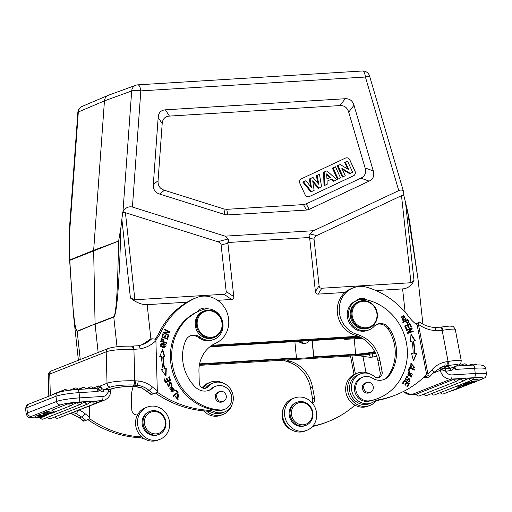 <?xml version="1.0" encoding="UTF-8"?>
<svg xmlns="http://www.w3.org/2000/svg" width="512" height="512" viewBox="0 0 512 512"><rect width="100%" height="100%" fill="white"/><g stroke="black" fill="none" stroke-linecap="round" stroke-linejoin="round"><path stroke-width="0.77" d="M69.702 260.019L93.651 250.317L104.454 100.877C104.742 98.227 106.016 96.371 108.269 95.302L82.131 106.413A7.066 6.502 67 0 0 82.131 106.413A7.066 6.502 67 0 0 78.323 111.994L69.581 232.89L69.344 253.254L69.824 260.301C72.378 307.405 74.829 331.027 77.184 331.168L95.072 323.962L77.203 331.501L80.25 359.533M113.766 316.749L95.072 323.962L93.651 250.317L118.534 241.107C117.766 289.517 116.179 314.733 113.766 316.749A3.533 3.232 -111.1 0 0 113.786 317.082C116.877 314.355 119.258 284.429 120.928 227.315L122.688 212.435L125.427 212.704L217.696 241.702C219.77 242.387 220.915 243.482 221.126 244.973L226.182 291.494C226.336 293.21 225.619 294.131 224.019 294.266L134.886 299.763L130.419 297.984C136.41 302.675 141.99 304.902 147.162 304.659L187.078 302.195M69.446 257.837L73.549 315.603L75.366 327.834L77.203 331.501A3.533 3.258 68.1 0 1 77.184 331.168M118.682 240.717L120.928 227.315M341.824 168.288L345.242 175.731L343.046 176.762L337.946 165.638L340.269 164.538L348.851 169.766L345.357 162.144L347.546 161.114L352.653 172.243L350.246 173.37L341.824 168.288M345.242 175.731L343.046 176.762M350.246 173.37L352.653 172.243M342.278 169.28L349.6 173.696M347.546 161.114L344.627 162.368L347.699 169.069M345.357 162.144L344.627 162.368M340.269 164.538L337.216 165.862L342.368 177.101M337.946 165.638L337.216 165.862M335.462 166.803L340.563 177.933L338.195 179.046L333.094 167.917L335.462 166.803L332.365 168.141L337.523 179.386L340.563 177.933M333.094 167.917L332.365 168.141M338.195 179.046L337.523 179.386M330.451 177.421L326.688 173.888L326.957 179.066L330.451 177.421L326.95 178.95M326.739 174.88L329.696 177.658M324.333 172.045L326.88 170.848L336.832 179.693L334.259 180.902L332.019 178.854L327.059 181.184L327.219 184.218L324.717 185.395L324.333 172.045L323.622 172.262L324.013 185.747L327.219 184.218M326.88 170.848L323.622 172.262M324.717 185.395L324.013 185.747M332.019 178.854L331.36 179.181L333.6 181.229L336.832 179.693M327.059 181.203L331.36 179.181M334.259 180.902L333.6 181.229M312.691 180.794L314.125 190.381L311.52 191.61L303.526 181.843L305.946 180.704L311.437 187.686L310.106 178.746L312.966 177.395L318.822 184.371L317.069 175.462L319.45 174.342L321.606 186.861L319.008 188.083L312.691 180.794M314.125 190.381L311.52 191.61M319.008 188.083L321.606 186.861M312.87 182.01L318.4 188.384M319.45 174.342L316.352 175.686L317.83 183.187M317.069 175.462L316.352 175.686M312.966 177.395L309.389 178.963L310.515 186.515M310.106 178.746L309.389 178.963M305.946 180.704L302.784 182.074L310.854 191.936M303.526 181.843L302.784 182.074M345.581 158.029A3.533 3.245 -111.5 0 1 349.779 159.942L354.938 171.181A3.533 3.245 -111.5 0 1 353.472 175.776L309.408 196.525A3.533 3.245 -111.5 0 1 309.267 196.589M353.536 175.75A3.533 3.245 68.5 0 0 355.002 171.155L349.85 159.917A3.533 3.245 68.5 0 0 345.44 158.086L301.376 178.835A3.533 3.245 68.5 0 0 299.91 183.43L305.062 194.669A3.533 3.245 68.5 0 0 309.472 196.499L353.472 175.776M223.91 208.966L224.87 214.56L227.718 214.918L226.758 209.318L223.91 208.966L164.358 190.253C159.885 188.762 157.792 185.581 158.067 180.704L162.189 123.642C162.605 118.957 165.018 116.435 169.434 116.09L339.923 105.574C344.358 105.376 347.283 107.565 348.704 112.141L365.088 167.936C366.413 172.71 365.03 176.109 360.941 178.125L306.221 203.891L303.488 204.589L226.758 209.318M303.488 204.589L306.438 210.061L227.718 214.918M306.438 210.061L309.178 209.363L306.221 203.891M360.941 178.125L369.139 181.126L309.178 209.363M369.139 181.126C373.222 179.11 374.605 175.718 373.286 170.938L365.088 167.936M348.704 112.141L354.003 105.293L373.286 170.938M354.003 105.293C352.589 100.717 349.664 98.528 345.229 98.726L339.923 105.574M169.434 116.09L165.421 109.818L345.229 98.726M165.421 109.818C160.998 110.163 158.586 112.685 158.176 117.376L162.189 123.642M158.067 180.704L153.318 184.506L158.176 117.376M153.318 184.506C153.043 189.382 155.142 192.563 159.61 194.054L164.358 190.253M224.87 214.56L159.61 194.054M375.942 290.547L402.598 288.902C407.718 288.512 411.52 285.709 414.003 280.486L410.963 282.733L321.824 288.23C320.224 288.294 319.309 287.475 319.091 285.766L314.042 239.245C313.926 237.741 314.822 236.525 316.723 235.59L401.504 195.674L403.738 195.098L407.258 209.651L418.086 279.68L422.918 324.16M407.258 209.651L409.472 220.39M403.738 195.098L403.68 192.141C402.925 190.061 401.286 189.542 398.765 190.605L313.606 230.701L225.101 236.16L228.256 238.957L217.696 241.702M217.587 300.314L231.629 299.45C233.229 299.315 233.946 298.394 233.792 296.678L227.821 242.515C228.954 240.934 229.101 239.75 228.256 238.957M227.821 242.515L309.6 237.472L315.398 291.648C315.616 293.357 316.525 294.176 318.131 294.112L344.986 292.454M313.606 230.701L309.338 234.534L309.03 235.75L309.6 237.472M203.162 388.198A17.318 15.904 -111.5 0 1 210.31 382.253L208.358 383.021A17.318 15.904 68.5 0 0 202.08 387.744M203.603 410.829A17.318 15.904 68.5 0 0 221.056 415.238L223.008 414.47A17.318 15.904 -111.5 0 1 206.534 411.04M231.744 405.28A17.318 15.904 -111.5 0 1 223.008 414.47M210.31 382.253A17.318 15.904 -111.5 0 1 222.963 383.014M175.245 396.506L177.414 399.149L177.805 398.995L176 396.602L178.118 399.654L177.421 395.142M177.395 394.317L177.926 399.718M177.427 395.149A2.221 2.042 -111.5 0 1 177.843 394.918L177.453 395.072A2.221 2.042 68.5 0 0 177.402 395.091M175.61 396.755L176 396.602M177.843 394.918A2.221 2.042 -111.5 0 1 178.598 394.784L177.805 398.995M226.285 396.166A5.21 4.787 -111.5 0 1 223.386 401.312A5.21 4.787 -111.5 0 1 217.018 398.221A5.21 4.787 -111.5 0 1 219.558 391.616A5.21 4.787 -111.5 0 1 226.285 396.166M222.906 401.504A5.299 4.87 -111.5 0 1 222.112 401.907A5.299 4.87 -111.5 0 1 215.642 398.765A5.299 4.87 -111.5 0 1 218.227 392.045A5.299 4.87 -111.5 0 1 219.085 391.802M190.093 335.942A10.605 9.734 -111.5 0 1 198.778 337.658A15.904 14.605 68.5 0 0 212.794 339.872L214.099 339.36A15.904 14.605 -111.5 0 1 200.077 337.146A10.605 9.734 68.5 0 0 190.733 335.661A10.605 9.734 68.5 0 0 185.562 340.845A40.288 36.998 68.5 0 0 195.354 387.098A14.138 12.986 68.5 0 0 209.184 390.266A14.138 12.986 68.5 0 0 212.691 388.122A12.371 11.36 -111.5 0 1 215.763 386.253A12.371 11.36 -111.5 0 1 230.867 393.594A12.371 11.36 -111.5 0 1 224.832 409.267A12.371 11.36 -111.5 0 1 220.397 409.984A51.949 47.712 -111.5 0 1 172.717 366.266A51.949 47.712 -111.5 0 1 200.941 310.317A51.949 47.712 -111.5 0 1 203.091 309.53A15.904 14.605 -111.5 0 1 221.99 319.565A15.904 14.605 -111.5 0 1 214.099 339.36M207.654 308.832A8.832 8.115 68.5 0 0 201.485 308.589A8.832 8.115 68.5 0 0 197.875 311.565A51.949 47.712 68.5 0 0 171.622 367.795A51.949 47.712 68.5 0 0 219.098 410.496A12.371 11.36 68.5 0 0 223.533 409.779L224.832 409.267M200.538 309.037A8.832 8.115 -111.5 0 1 204.486 309.146M200.941 310.317L199.642 310.829A51.949 47.712 68.5 0 0 197.875 311.565M215.763 386.253L214.464 386.765A12.371 11.36 68.5 0 0 211.392 388.64A14.138 12.986 -111.5 0 1 208.525 390.502M167.13 383.501L168.294 386.426L168.685 386.272L167.827 383.846L168.96 386.893L169.574 383.507L169.184 383.661L168.762 386.957M169.613 381.939L171.789 385.248A2.477 2.272 -111.5 0 1 171.341 385.773M169.574 383.507A0.979 0.902 -111.5 0 1 170.112 382.458L169.722 382.611A0.979 0.902 68.5 0 0 169.184 383.661M167.437 384L167.827 383.846M170.112 382.458A0.979 0.902 -111.5 0 1 171.066 382.675A1.606 1.478 -111.5 0 1 171.04 385.306L171.392 385.856A2.477 2.272 68.5 0 0 172.179 385.094L169.805 381.856L168.685 386.272M175.834 390.24L177.734 392.845L173.459 396.262M178.125 392.691L176.154 389.984L175.61 390.419L177.165 392.55L173.114 395.789L173.53 396.365L177.734 392.845M171.872 387.194L171.482 387.347L170.918 391.379L172.346 391.085L171.309 391.226L171.872 387.194L172.896 387.04L172.346 391.085M171.36 386.618L174.214 390.355L172.506 391.795M174.605 390.202L171.558 386.534L169.638 388.077L172.704 391.725L174.214 390.355M168.55 334.944L164.262 332.781L168.448 335.2M164.512 329.466L169.702 332.083L169.523 332.525M163.437 332.147L168.698 331.885L163.494 332L163.264 332.589L168.723 335.341L168.941 334.79M164.653 332.627L169.856 332.518L170.093 331.93L169.702 332.083M170.093 331.93L164.634 329.178L164.41 329.728L168.698 331.885M167.77 335.923L168.128 336.07L167.168 339.136M164.685 337.766L166.989 338.394L164.685 337.766L165.466 335.283L165.107 335.142M162.304 336.794L164.416 337.344L162.304 336.794L163.136 334.144L162.778 333.997M168.128 336.07L168.518 335.917L167.853 335.642L166.989 338.394M165.075 337.613L165.856 335.13L165.466 335.283M165.856 335.13L165.197 334.861L164.416 337.344M162.694 336.64L163.526 333.99L163.136 334.144M163.526 333.99L162.861 333.722L161.843 336.96L167.469 339.258L168.518 335.917M166.534 378.278L167.674 381.024L168.064 380.87L166.918 378.112L166.291 378.381L167.437 381.133L165.395 381.978L164.173 379.046M170.419 380.64L165.414 382.739L170.81 380.486L170.419 380.64L168.877 376.941M170.81 380.486L169.267 376.774L168.627 377.043L169.901 380.096L168.064 380.87M165.786 381.824L164.563 378.886L163.923 379.155L165.421 382.752M165.882 368.666L164.73 368.813A59.546 54.694 -111.5 0 1 163.219 356.73L162.829 356.883A59.546 54.694 68.5 0 0 164.339 368.966L165.882 368.666L165.606 375.635M162.368 349.965L164.365 356.762M161.376 369.542L163.13 369.12L161.331 369.472L165.971 376.16L166.272 368.512M164.73 368.813L164.339 368.966M163.219 356.73L164.806 356.774L162.618 349.331L159.725 356.627L161.574 356.678A61.318 56.314 68.5 0 0 163.13 369.12M163.226 341.894L161.178 341.235L163.226 341.894M161.568 341.082A13.747 12.627 -111.5 0 1 162.003 339.366L161.984 339.411M162.003 339.373C163.578 338.707 164.115 339.494 163.616 341.741M161.6 339.552A13.747 12.627 68.5 0 0 161.178 341.235M161.779 338.566L163.898 342.112L166.234 342.867L166.15 343.219M166.234 342.867L163.898 342.112M164.288 341.958L161.958 338.47L160.973 339.206M161.331 339.04L160.73 341.466L166.483 343.322L166.624 342.714M161.581 343.853L160.73 346.298L164.563 347.034L161.12 346.144L161.581 343.853L165.011 344.685L164.563 347.034M161.075 343.334L161.446 343.251L164.698 347.686M164.32 347.77C167.206 345.702 166.381 344.147 161.837 343.098C158.912 345.184 159.744 346.746 164.32 347.77L164.902 347.616M155.917 339.763A35.341 32.461 68.5 0 0 160.87 332.326A81.28 74.656 -111.5 0 1 195.84 297.907A24.736 22.72 -111.5 0 1 196.71 297.542A24.736 22.72 -111.5 0 1 226.726 311.75A24.736 22.72 -111.5 0 1 215.725 343.206A31.808 29.21 68.5 0 0 198.944 371.392L199.258 382.982A5.299 4.87 68.5 0 0 206.125 388.07A5.299 4.87 68.5 0 0 207.917 386.784A15.552 14.285 -111.5 0 1 213.171 383.021A15.552 14.285 -111.5 0 1 232.16 392.25A15.552 14.285 -111.5 0 1 224.57 411.955A15.552 14.285 -111.5 0 1 213.971 411.635A17.67 16.23 68.5 0 0 208.339 410.259A106.022 97.376 -111.5 0 1 157.261 392.205M155.411 393.043A106.022 97.376 68.5 0 0 206.394 411.027A17.67 16.23 -111.5 0 1 212.019 412.41A15.552 14.285 68.5 0 0 222.624 412.723L224.57 411.955M213.171 383.021L211.219 383.789A15.552 14.285 68.5 0 0 205.965 387.552A5.299 4.87 -111.5 0 1 205.107 388.339M196.71 297.542L194.758 298.31A24.736 22.72 68.5 0 0 193.888 298.682A81.28 74.656 68.5 0 0 158.918 333.094A35.341 32.461 -111.5 0 1 155.206 339.046M149.786 339.533L142.08 344.723A31.629 29.05 -111.5 0 0 149.85 339.526L151.802 338.758L155.872 339.226L157.299 390.726A106.022 97.376 -111.5 0 1 152.397 386.97C148.128 383.539 143.392 381.542 138.189 380.986A3.712 1.325 95.8 0 1 136.691 385.184C141.216 385.664 145.331 387.398 149.043 390.381A3.712 0.768 -50.9 0 0 152.397 386.97M46.899 413.197L47.482 412.966L47.309 411.398L46.733 411.622L46.899 413.197A887.494 100.288 173.8 0 1 51.027 413.203A11.251 1.274 -6.2 0 0 51.526 413.203L45.158 413.882L44.986 412.314L44.506 412.499L44.678 414.074L45.158 413.882M47.482 412.966L55.002 412.173L49.581 412.87A19.584 2.214 -6.2 0 1 48.154 413.005A60.41 6.829 -6.2 0 1 49.184 412.998L52.883 413.011L52.832 412.544M52.563 410.842L47.309 411.398M52.883 413.011L48.294 413.677A14.413 1.626 -6.2 0 1 45.837 413.92A25.92 2.931 -6.2 0 1 47.174 413.907L47.168 413.792M47.174 413.907A629.69 71.155 173.8 0 0 50.675 413.882L44.678 414.074M50.624 413.427L50.675 413.882M46.784 412.122L44.986 412.314M71.526 405.382A2.298 2.298 0 0 0 72.979 403.181L68.589 403.552L52.256 410.048A2.298 2.298 0 0 0 55.354 411.763L71.526 405.382A2.298 2.112 -111.5 0 1 68.589 403.552M47.789 417.242A2.298 2.112 68.5 0 0 50.598 418.624L88.058 403.866A2.298 2.298 0 0 0 89.51 401.658L85.114 402.029L81.549 403.437M89.171 402.931L92.621 401.568L97.018 401.19A2.298 2.298 0 0 1 95.565 403.398A2.298 2.112 -111.5 0 1 92.621 401.568M40.307 417.402A2.298 2.112 68.5 0 0 43.206 419.046L80.435 404.371A2.298 2.298 0 0 0 81.888 402.163L77.498 402.541L72.64 404.454M45.83 415.789L39.302 416.192L45.83 415.789M46.266 415.059L46.323 415.59M39.795 415.994L39.629 414.426L40.128 414.394M39.629 414.426L39.13 414.624L39.302 416.192M45.389 414.682L44.115 415.187L46.47 414.899A15.021 1.696 -6.2 0 1 47.936 414.733A7.027 0.794 -6.2 0 1 46.874 414.726L45.389 414.682M44.832 414.669L40.275 415.808L48.346 414.797L44.832 414.669M48.826 414.074L48.877 414.586M44.55 412.883L43.091 413.056L43.264 414.63M43.795 414.419L43.622 412.851M40.845 415.584L40.672 414.01L40.109 414.234L40.275 415.808M43.162 413.69L43.258 415.29M43.091 413.715L40.672 414.01M43.085 416.403L35.469 417.702L41.997 417.299L37.35 417.427L44.96 416.134L37.952 416.723L43.085 416.403M38.432 416.538L38.259 414.963L39.162 414.906M42.426 416.646L42.477 417.114M35.981 417.498L35.808 415.93L35.302 416.128L35.469 417.702M37.83 415.616L35.808 415.93M38.259 414.963L37.779 415.149L37.952 416.723M108.365 392.07L108.154 392.096A2.118 0.781 91.8 0 1 108.877 389.69L110.95 389.011A3.712 3.411 -111.5 0 0 112.211 388.794L109.19 389.702A2.118 0.883 -87.7 0 0 108.365 392.07L110.579 390.291L110.605 389.427M110.714 389.165L110.496 390.656M133.421 349.338A21.382 3.11 178.5 0 0 106.189 351.827L107.027 383.283L100.723 385.766L100.128 386.944L101.094 388.211L100.723 385.766A3.712 3.411 68.5 0 0 104.269 389.549L110.573 387.059A3.712 3.411 -111.5 0 1 107.027 383.283A21.382 3.11 -1.5 0 1 134.771 380.806L133.926 349.331L133.421 349.318C132.915 347.162 132.173 346.118 131.194 346.195M132.595 346.157A3.712 1.37 -88.9 0 1 132.627 346.157A3.712 1.37 -88.9 0 1 133.926 349.331L140.224 348.864C139.686 346.701 138.982 345.67 138.106 345.779L143.066 344.358A31.629 29.05 68.5 0 0 151.802 338.758M71.066 413.28L79.597 417.754L81.53 416.973L76.262 413.696L73.146 412.461M144.442 423.354A11.309 10.387 -111.5 0 1 159.059 412.71A11.309 10.387 -111.5 0 1 161.158 432.064A11.309 10.387 -111.5 0 1 144.442 423.354M143.072 423.565A12.371 11.36 -111.5 0 1 149.958 411.354A12.371 11.36 -111.5 0 1 165.062 418.694A12.371 11.36 -111.5 0 1 159.034 434.368A12.371 11.36 -111.5 0 1 143.072 423.565M149.958 411.354L149.05 411.712A12.371 11.36 68.5 0 0 142.163 423.923A12.371 11.36 68.5 0 0 158.118 434.726L159.034 434.368M137.594 424.211A17.318 15.904 -111.5 0 1 147.238 407.11A17.318 15.904 -111.5 0 1 168.384 417.389A17.318 15.904 -111.5 0 1 159.936 439.334A17.318 15.904 -111.5 0 1 137.594 424.211M147.238 407.11L145.286 407.878A17.318 15.904 68.5 0 0 135.642 424.979A17.318 15.904 68.5 0 0 157.984 440.102L159.936 439.334M141.824 436.954A17.67 16.23 68.5 0 0 140.845 436.864A106.022 97.376 -111.5 0 1 89.766 418.81M87.917 419.648A106.022 97.376 68.5 0 0 138.893 437.632A17.67 16.23 -111.5 0 1 144.525 439.008A15.552 14.285 68.5 0 0 145.331 439.341M133.318 386.195A31.808 29.21 68.5 0 0 131.45 397.997L131.763 409.587A5.299 4.87 68.5 0 0 137.485 414.957M85.901 420.346L89.76 418.925L83.725 421.216L79.245 417.76A3.712 0.768 -50.9 0 0 79.597 417.754A109.734 100.781 68.5 0 0 83.949 421.114L85.901 420.346A109.734 100.781 -111.5 0 1 81.53 416.973A3.712 0.768 129.1 0 0 84.89 413.562A28.275 25.965 68.5 0 0 79.322 410.029M89.504 406.016L89.76 418.925M78.822 409.792L76.262 413.696M77.28 389.517A3.712 1.408 86.5 0 1 77.446 389.478A3.712 1.408 86.5 0 1 79.04 392.646L97.786 391.488C97.773 389.318 97.357 388.262 96.55 388.32L97.92 387.693L98.592 385.946A6.195 2.278 -88.2 0 1 100.128 386.944L98.394 388.89L97.786 391.488L99.814 390.298C101.088 389.971 101.517 389.274 101.094 388.211M98.368 388.89L99.808 390.304A5.83 5.357 68.5 0 0 103.546 391.949L108.154 392.096A6.714 6.17 -111.5 0 1 102.893 396.448L79.61 397.882A3.712 1.408 86.5 0 1 78.643 402.086L101.926 400.646A3.712 1.408 -93.5 0 0 102.893 396.448M96.73 388.301L97.088 388.218M110.573 387.059A17.67 2.573 -1.5 0 1 133.504 385.018A3.712 1.363 91.8 0 0 134.771 380.806L135.827 380.845C135.789 383.066 135.366 384.467 134.56 385.05L133.101 386.144M133.504 385.018L136.691 385.184L134.336 386.17L133.158 386.15A24.736 3.603 178.5 0 0 110.95 389.011M142.528 388.39L141.805 387.859L134.336 386.17M146.746 391.13L142.618 388.435M153.395 393.741A109.734 100.781 -111.5 0 1 149.043 390.381L147.072 391.136A109.734 100.781 68.5 0 0 151.443 394.515L157.254 392.32L157.299 390.726M157.254 392.32L151.219 394.611L142.65 388.454M222.112 324.422A13.427 12.333 68.5 0 0 203.085 312.326A13.427 12.333 68.5 0 0 203.699 335.334A13.427 12.333 68.5 0 0 222.112 324.422M222.509 324.544A14.138 12.986 68.5 0 0 222.426 323.328A14.138 12.986 68.5 0 0 204.186 310.976A14.138 12.986 68.5 0 0 197.293 328.89A14.138 12.986 68.5 0 0 214.554 337.28A14.138 12.986 68.5 0 0 222.509 324.544M204.186 310.976L203.149 311.392A14.138 12.986 68.5 0 0 196.25 329.299A14.138 12.986 68.5 0 0 213.517 337.69L214.554 337.28M344.762 339.386L362.266 338.285M308.25 341.645A5.21 4.787 -111.5 0 1 306.374 343.046A5.21 4.787 -111.5 0 1 301.472 342.061M291.462 414.285A11.309 10.387 -111.5 0 1 306.074 403.642A11.309 10.387 -111.5 0 1 308.179 422.995A11.309 10.387 -111.5 0 1 291.462 414.285M290.093 414.496A12.371 11.36 -111.5 0 1 296.979 402.285A12.371 11.36 -111.5 0 1 308.73 404.723A12.371 11.36 -111.5 0 1 312.806 416.8A12.371 11.36 -111.5 0 1 306.048 425.299A12.371 11.36 -111.5 0 1 290.093 414.496M296.979 402.285L296.07 402.643A12.371 11.36 68.5 0 0 289.178 414.854A12.371 11.36 68.5 0 0 305.139 425.658L306.048 425.299M284.608 415.142A17.318 15.904 -111.5 0 1 294.253 398.042A17.318 15.904 -111.5 0 1 297.357 397.197A17.318 15.904 -111.5 0 1 315.968 409.978A17.318 15.904 -111.5 0 1 306.957 430.266A17.318 15.904 -111.5 0 1 284.608 415.142M294.253 398.042L292.301 398.81A17.318 15.904 68.5 0 0 283.859 420.755A17.318 15.904 68.5 0 0 305.005 431.034L306.957 430.266M312.384 426.541A106.022 97.376 68.5 0 0 326.253 422.336L328.198 421.568A106.022 97.376 -111.5 0 1 312.781 426.099M283.571 408.006A15.552 14.285 68.5 0 0 292.346 430.272M283.667 360.173A24.736 22.72 68.5 0 0 287.827 361.85A31.808 29.21 -111.5 0 1 310.47 387.603L312.666 399.078A5.299 4.87 -111.5 0 1 312.045 402.822M354.931 405.146A106.022 97.376 -111.5 0 1 328.198 421.568M312.627 403.52A5.299 4.87 68.5 0 0 314.618 398.304L312.422 386.835A31.808 29.21 68.5 0 0 289.779 361.082A24.736 22.72 -111.5 0 1 286.803 359.974M474.643 364.992L474.566 364.243L475.315 364.038L475.418 364.96M474.611 364.666L472.525 364.954M468.083 365.382L472.448 364.198L472.544 365.107M476.781 364.928L476.704 364.186L475.315 364.038M444.397 366.925A3.712 3.411 -111.5 0 0 447.642 368.243A24.736 1.965 169.2 0 0 442.464 367.072L447.123 366.739M466.752 384.8L466.803 385.299L466.227 385.523L458.701 386.317L459.213 386.118L459.117 385.235M458.605 385.434L458.701 386.317M459.213 386.118L464.128 385.626A19.584 2.214 -6.2 0 1 465.555 385.485A60.41 6.829 -6.2 0 1 464.518 385.491L460.826 385.485L460.73 384.595M460.826 385.485L461.427 385.248L461.331 384.358M461.427 385.248L465.408 384.813A14.413 1.626 -6.2 0 1 467.872 384.576A25.92 2.931 -6.2 0 1 466.528 384.589A629.69 71.155 173.8 0 0 463.034 384.614L463.533 384.416L463.437 383.533M462.931 383.725L463.034 384.614M463.533 384.416L468.55 384.608A1997.632 225.741 -6.2 0 1 462.182 385.293A11.251 1.274 -6.2 0 1 462.675 385.293A887.494 100.288 173.8 0 0 466.803 385.299M468.986 384.038L469.03 384.422M458.016 380.179L461.472 378.816L465.862 378.438A2.298 2.298 0 0 1 464.41 380.646A2.298 2.112 -111.5 0 1 461.472 378.816M453.965 379.277L458.355 378.906A2.298 2.298 0 0 1 456.902 381.114A2.298 2.112 -111.5 0 1 453.965 379.277L416.512 394.042A2.298 2.112 68.5 0 0 419.45 395.872L456.902 381.114M419.45 395.872A2.298 2.298 0 0 1 416.352 394.163L416.512 394.042M465.523 379.712L468.87 378.4L473.261 378.022A2.298 2.298 0 0 1 471.808 380.23A2.298 2.112 -111.5 0 1 468.87 378.4M467.878 382.701L474.406 382.298L467.878 382.701L467.782 381.818M467.283 382.01L467.379 382.899M468.32 383.808L469.587 383.309L467.238 383.59A15.021 1.696 -6.2 0 1 465.773 383.763A7.027 0.794 -6.2 0 1 466.835 383.763L468.32 383.808L468.282 383.469M468.877 383.821L473.427 382.688L465.363 383.693L468.877 383.821M464.73 383.021L464.826 383.904M465.363 383.693L465.267 382.81M470.374 383.232L470.445 383.866M470.624 382.086L478.234 380.794L471.706 381.19L476.358 381.062L468.749 382.362L475.757 381.766L470.624 382.086M468.653 381.472L468.749 382.362M469.261 382.157L469.165 381.274M471.136 380.493L471.232 381.382M471.706 381.19L471.61 380.307M472.742 379.546L478.067 379.219L478.234 380.794M475.706 381.306L475.757 381.766M478.202 380.467L482.112 378.925A14.138 1.6 -6.2 0 0 474.259 377.683L450.976 379.117A10.426 9.574 -111.5 0 1 440.358 370.31L442.003 369.843L445.818 371.27A2.118 0.819 81.1 0 1 446.195 368.883L450.714 368.179A3.712 3.411 68.5 0 0 451.379 367.994L457.683 365.51A3.712 3.411 -111.5 0 1 457.018 365.69A17.67 1.408 -10.8 0 0 447.43 365.651A3.712 1.44 -98.9 0 0 448.102 361.478L442.138 330.317L442.63 330.246C442.445 328.07 441.99 327.008 441.261 327.066M372.39 353.658L372.71 357.056L370.266 357.293C369.747 355.078 369.21 353.99 368.653 354.016M366.022 372.512L362.95 356.454A3.712 1.242 -76.9 0 0 363.053 355.008M359.341 355.392A35.341 32.461 68.5 0 0 362.95 356.454L370.259 357.274M434.426 327.501C435.258 327.392 435.725 328.435 435.827 330.63L442.138 330.317A3.712 1.434 -98.2 0 0 440.237 327.187L434.65 327.462C429.229 327.123 424.154 325.318 419.437 322.035M440.762 367.43L444.346 366.195L441.485 367.072M405.248 321.35L407.45 320.166L405.248 321.35L407.11 323.04L407.501 322.886L405.632 321.197M408.269 321.747L407.501 322.886M407.45 320.166A13.747 12.627 -111.5 0 1 408.275 321.747M408.954 321.53L407.757 319.251L402.662 322.157L402.97 322.72L405.037 321.542L402.944 322.669M405.037 321.542L407.725 323.507L408.922 321.542L407.526 323.571M407.392 319.456L408.563 321.683M413.606 367.283L414.368 367.04L413.6 367.155L413.645 367.878L414.624 367.725L410.925 363.059L411.264 367.302L411.584 366.682L411.021 367.162M410.202 365.978L411.264 363.712L410.202 365.978A2.221 2.042 68.5 0 0 411.194 366.835M410.739 363.142L414.419 367.789M411.264 363.712L414.368 367.04M411.584 366.682A2.221 2.042 -111.5 0 1 410.605 365.818M404.589 381.107L406.317 382.317L404.89 384.755L405.485 385.171L406.912 382.733L408.467 383.814L406.944 386.419L407.546 386.835L409.402 383.654L404.333 380.109L402.406 383.398L403.008 383.814L404.589 381.107L402.797 383.667M406.912 382.733L405.274 385.018M404.154 380.41L409.011 383.808L407.328 386.688M409.402 383.654L409.011 383.808M408.672 381.235L409.734 381.075L408.768 380.973L408.538 381.594L410.01 381.754L409.024 378.157L407.424 379.616A0.979 0.902 -111.5 0 1 405.862 378.739L405.472 378.899A0.979 0.902 68.5 0 0 406.739 379.968L407.13 379.814M405.862 378.739A1.606 1.478 -111.5 0 1 407.917 377.395L408.128 376.8A2.477 2.272 68.5 0 0 407.046 376.506L406.445 376.608L407.501 380.525L409.44 378.822L407.296 380.589M406.259 376.698L406.656 376.659A2.477 2.272 -111.5 0 1 407.738 376.954L407.616 377.286M408.838 378.246L409.805 381.818M406.771 377.338L406.381 377.491A1.606 1.478 68.5 0 0 405.472 378.899M409.44 378.822L409.734 381.075M408.128 376.8L407.738 376.954M409.741 368.25L414.752 370.112L414.938 369.446L409.261 367.334L408.384 370.477L409.05 370.726L409.741 368.25L408.736 370.605M409.184 367.61L414.547 369.6L414.438 369.99M414.938 369.446L414.547 369.6M408.832 372.531L407.718 375.014L411.61 376.346L408.109 374.861L408.832 372.531L412.333 374.074L411.61 376.346M408.339 371.962L409.12 371.872L411.68 377.094M409.51 371.718L408.531 371.872L410.918 377.178L411.878 377.024L409.51 371.718L409.12 371.872M407.379 325.402L408.499 327.853L409.12 327.565L408 325.114L409.626 324.352L410.816 326.97L411.443 326.675L409.984 323.475L404.685 325.952L406.195 329.254L406.816 328.96L405.581 326.246L407.379 325.402L405.19 326.4L406.182 329.229M409.626 324.352L407.61 325.267L408.486 327.827M409.6 323.654L410.803 326.944M406.816 328.96L406.426 329.114M405.581 326.246L405.19 326.4M409.12 327.565L408.73 327.718M408 325.114L407.61 325.267M411.443 326.675L411.053 326.829M411.584 353.568L413.12 353.491L411.533 353.382L413.478 360.89L416.614 353.722L414.765 353.6A61.318 56.314 68.5 0 0 413.613 341.133L413.222 341.286A61.318 56.314 -111.5 0 1 414.374 353.754L416.23 353.875L413.357 360.429M410.95 334.694L414.982 340.922M416.614 353.722L416.23 353.875M414.765 353.6L414.374 353.754M413.613 341.133L415.43 340.851L411.002 334.01L410.451 341.626L412.006 341.382A59.546 54.694 -111.5 0 1 413.12 353.491M406.438 329.843L406.65 330.419L410.963 328.838L407.539 332.813L407.77 333.434L413.254 331.418L413.043 330.842L408.736 332.422L412.154 328.448L411.923 327.827L406.438 329.843L411.533 327.981L411.763 328.602L408.346 332.576L412.653 330.995L412.864 331.565M413.043 330.842L412.653 330.995M408.736 332.422L408.346 332.576M412.154 328.448L411.763 328.602M411.923 327.827L411.533 327.981M403.514 316.166L403.123 316.32L402.362 320.179L403.629 319.866L402.752 320.026L403.514 316.166L404.397 316.019L403.629 319.866M403.014 315.661L405.542 319.002L403.686 320.544M401.178 317.19L403.885 320.474L405.933 318.848L403.213 315.578L401.178 317.19M351.962 355.955L355.405 373.939A17.318 15.904 68.5 0 0 346.931 395.891A17.318 15.904 68.5 0 0 368.077 406.17L370.029 405.402A17.318 15.904 -111.5 0 1 348.883 395.123A17.318 15.904 -111.5 0 1 357.331 373.184A17.318 15.904 -111.5 0 1 369.984 373.946M376.326 400.659A17.318 15.904 -111.5 0 1 370.029 405.402M376.774 312.595A13.427 12.333 68.5 0 0 362.566 301.299A13.427 12.333 68.5 0 0 352.141 315.283A13.427 12.333 68.5 0 0 366.528 327.738A13.427 12.333 68.5 0 0 376.774 312.595M351.226 315.424A14.138 12.986 68.5 0 0 369.466 327.77A14.138 12.986 68.5 0 0 377.344 313.811A14.138 12.986 68.5 0 0 359.104 301.466A14.138 12.986 68.5 0 0 351.226 315.424M359.104 301.466L358.125 301.85A14.138 12.986 68.5 0 0 351.232 319.763A14.138 12.986 68.5 0 0 368.493 328.154L369.466 327.77M373.306 387.098A5.21 4.787 -111.5 0 1 370.4 392.243A5.21 4.787 -111.5 0 1 364.038 389.152A5.21 4.787 -111.5 0 1 366.579 382.547A5.21 4.787 -111.5 0 1 373.306 387.098M369.926 392.435A5.299 4.87 -111.5 0 1 369.133 392.838A5.299 4.87 -111.5 0 1 362.662 389.696A5.299 4.87 -111.5 0 1 365.248 382.976A5.299 4.87 -111.5 0 1 366.099 382.733M372.659 378.259A14.138 12.986 68.5 0 0 384.045 379.482A14.138 12.986 68.5 0 0 389.542 375.123A40.288 36.998 68.5 0 0 389.222 328.282A10.605 9.734 68.5 0 0 377.408 324.147A10.605 9.734 68.5 0 0 374.099 326.406A15.904 14.605 -111.5 0 1 369.139 329.798A15.904 14.605 -111.5 0 1 349.722 320.358A15.904 14.605 -111.5 0 1 357.478 300.205A15.904 14.605 -111.5 0 1 365.171 299.533A51.949 47.712 -111.5 0 1 406.925 345.875A51.949 47.712 -111.5 0 1 378.144 398.394A51.949 47.712 -111.5 0 1 369.773 400.768A12.371 11.36 -111.5 0 1 356.294 391.795A12.371 11.36 -111.5 0 1 362.694 377.184A12.371 11.36 -111.5 0 1 372.659 378.259M357.478 300.205L356.179 300.717A15.904 14.605 68.5 0 0 348.422 320.87A15.904 14.605 68.5 0 0 367.84 330.31L369.139 329.798M376.768 324.429A10.605 9.734 -111.5 0 1 387.923 328.794A40.288 36.998 -111.5 0 1 388.243 375.635A14.138 12.986 -111.5 0 1 383.386 379.718M362.694 377.184L361.395 377.702A12.371 11.36 68.5 0 0 354.995 392.307A12.371 11.36 68.5 0 0 368.474 401.28A51.949 47.712 68.5 0 0 376.845 398.906L378.144 398.394M366.65 299.846A8.832 8.115 68.5 0 0 359.194 298.861A8.832 8.115 68.5 0 0 356.627 300.544M358.24 299.309A8.832 8.115 -111.5 0 1 361.683 299.29M375.296 400.941A17.67 16.23 -111.5 0 1 377.082 400.499A106.022 97.376 68.5 0 0 393.747 395.731L395.699 394.963A106.022 97.376 -111.5 0 1 379.034 399.731A17.67 16.23 68.5 0 0 376.256 400.525A17.67 16.23 68.5 0 0 373.773 401.779A15.552 14.285 -111.5 0 1 371.59 402.886A15.552 14.285 -111.5 0 1 352.602 393.658A15.552 14.285 -111.5 0 1 360.186 373.952A15.552 14.285 -111.5 0 1 374.387 376.518A5.299 4.87 68.5 0 0 379.226 377.389A5.299 4.87 68.5 0 0 382.112 371.706L379.917 360.23A31.808 29.21 68.5 0 0 357.274 334.477A24.736 22.72 -111.5 0 1 339.302 311.814A24.736 22.72 -111.5 0 1 353.126 287.898A24.736 22.72 -111.5 0 1 367.123 287.347A81.28 74.656 -111.5 0 1 409.05 317.018A35.341 32.461 68.5 0 0 417.146 324.96L426.643 374.566A106.022 97.376 -111.5 0 1 395.699 394.963M360.186 373.952L358.234 374.72A15.552 14.285 68.5 0 0 350.65 394.426A15.552 14.285 68.5 0 0 369.638 403.654L371.59 402.886M353.126 287.898L351.174 288.666A24.736 22.72 68.5 0 0 337.35 312.582A24.736 22.72 68.5 0 0 355.328 335.245A31.808 29.21 -111.5 0 1 377.965 360.998L380.16 372.474A5.299 4.87 -111.5 0 1 378.208 377.658M415.834 323.974L419.392 322.253L415.654 323.834M440.934 367.392L446.394 365.824L444.346 366.195A3.712 1.453 -102.9 0 0 444.806 362.067C439.776 363.251 435.52 365.805 432.038 369.722A3.712 1.325 41.3 0 1 433.472 372.691L429.683 376.704L427.731 377.472L423.712 377.382L428.218 375.603L418.195 323.046M429.683 376.704C430.144 376.397 429.651 376.032 428.218 375.603M444.806 362.067L447.123 361.645C447.418 363.846 447.174 365.242 446.387 365.818L447.43 365.651M454.074 366.944L453.664 368.48L455.91 369.402L454.054 366.938M452.55 367.533L453.658 368.474A5.83 5.357 68.5 0 1 450.33 370.56A2.118 0.819 81.1 0 1 450.714 368.179L457.018 365.69M474.259 377.683A3.712 1.408 -93.5 0 0 475.226 373.478L474.656 368.243A3.712 1.408 -93.5 0 0 473.062 365.075C481.389 364.742 480.634 365.018 482.752 365.414C483.77 365.203 484.8 366.362 485.83 368.902A17.85 2.016 173.8 0 0 474.656 368.243L455.91 369.402L454.643 366.707M440.186 367.635L442.003 369.843A2.118 0.877 118.7 0 0 442.246 368.326L440.352 367.558M442.246 368.326L446.195 368.883M445.594 371.27A2.118 0.717 80.8 0 1 445.882 368.934L447.642 368.243M350.509 356.045L354.054 374.547M299.578 342.182L303.571 343.917L306.374 343.046M199.61 363.878L296.448 357.907L296.307 358.502L199.488 364.474M312.045 341.408L313.862 357.44L296.307 358.502M296.448 357.907L294.95 342.464M313.862 357.44L312.314 341.395M375.469 353.171A23.68 2.675 -6.2 0 1 353.043 355.891L199.334 365.37M360.877 337.51L209.818 346.822M360.269 337.19L210.304 346.445M69.581 232.89L69.248 231.328L77.85 112.41A7.066 1.293 -175.9 0 1 78.323 111.994L104.454 100.877L131.693 90.957A7.066 6.477 -110 0 1 135.776 85.267A7.066 6.477 -110 0 1 135.802 85.261L108.57 95.181M122.688 212.435L122.95 211.853C125.184 207.827 128.346 206.221 132.422 207.034L225.101 236.16M98.15 352.474L95.091 324.294L113.786 317.075L117.011 346.746M118.534 241.107L69.824 260.307M403.68 192.141L369.587 76.058L365.408 77.024L398.765 190.605M125.427 212.704L134.886 299.763M130.419 297.984L121.901 219.552M224.019 294.266L231.629 299.45M233.792 296.678L226.182 291.494M221.126 244.973L227.987 243.194M316.723 235.59L309.862 233.926M309.587 238.163L314.042 239.245M319.091 285.766L315.398 291.648M318.131 294.112L321.824 288.23M410.963 282.733L401.504 195.674M405.478 202.054L414.003 280.486M198.778 337.658L200.077 337.146M219.098 410.496L220.397 409.984M211.392 388.64L212.691 388.122M171.789 385.248L172.179 385.094M170.918 391.379L171.309 391.226M160.73 346.298L161.12 346.144M206.394 411.027L208.339 410.259M212.019 412.41L213.971 411.635M205.965 387.552L207.917 386.784M193.888 298.682L195.84 297.907M158.918 333.094L160.87 332.326M88.992 388.768A2.298 2.112 -111.5 0 1 90.266 387.046A2.298 2.298 0 0 1 93.299 388.499M81.478 389.229A2.298 2.112 -111.5 0 1 82.758 387.514L77.856 389.446A2.298 2.298 0 0 0 74.867 388.128L69.504 390.24M73.6 389.786A2.298 2.112 -111.5 0 1 74.867 388.128M63.226 391.232A2.298 2.112 -111.5 0 1 64.461 389.734L53.05 394.234A2.298 2.112 68.5 0 0 52.179 394.906M52.416 409.926A2.298 2.112 68.5 0 0 55.354 411.763M88.058 403.866A2.298 2.112 -111.5 0 1 85.114 402.029M55.296 416.774A2.298 2.112 68.5 0 0 58.106 418.163L95.565 403.398M80.435 404.371A2.298 2.112 -111.5 0 1 77.498 402.541M96.403 402.829L101.926 400.646A10.426 9.574 -111.5 0 0 104.634 400.051L63.187 416.16M40.173 417.6L39.11 417.67A14.138 1.6 -6.2 0 1 31.251 416.422L60.384 404.941A14.138 1.6 -6.2 0 1 78.643 402.086M60.384 404.941A3.712 3.411 -111.5 0 1 56.557 401.485A17.85 2.016 -6.2 0 1 79.61 397.882L79.04 392.646A17.85 2.016 173.8 0 0 55.987 396.25A3.712 3.411 -111.5 0 1 58.054 392.589C61.664 391.264 68.128 390.227 77.446 389.478L96.659 388.294M25.6 408.646C26.259 405.491 27.366 403.968 28.928 404.07A3.712 3.411 68.5 0 0 26.861 407.731A17.85 2.016 173.8 0 0 25.6 408.646L26.17 413.882A17.85 2.016 -6.2 0 1 27.43 412.966A3.712 3.411 68.5 0 0 31.251 416.422M27.43 412.966L56.557 401.485L55.987 396.25L26.861 407.731L27.43 412.966M39.11 417.67A3.712 1.408 86.5 0 1 38.938 417.709C30.618 418.01 31.514 417.837 28.992 417.286C28.224 417.574 27.283 416.435 26.17 413.882M63.245 416.141A10.426 9.574 68.5 0 0 65.094 415.635M51.834 370.733A3.712 3.411 68.5 0 0 49.747 374.074A21.382 3.11 178.5 0 0 48.25 375.27C48.749 372.627 49.946 371.11 51.834 370.733L108.275 348.48A3.712 3.411 -111.5 0 0 106.189 351.827L49.747 374.074L50.323 395.635M138.893 437.632L140.845 436.864M89.805 417.331A106.022 97.376 -111.5 0 1 84.89 413.562M93.133 388.096L98.592 385.946M108.877 389.69L104.269 389.549A2.118 0.781 -88.2 0 0 103.546 391.949M138.189 380.986L135.827 380.851M138.317 345.741A31.629 29.05 68.5 0 0 143.066 344.358M140.224 348.864A35.341 32.461 68.5 0 0 155.962 340.614M313.933 357.414L355.712 354.842L354.221 338.784M314.067 356.819L355.853 354.246A15.898 1.798 173.8 0 0 374.694 351.571M312.666 399.078L314.618 398.304M312.422 386.835L310.47 387.603M289.779 361.082L287.827 361.85M462.406 365.734A2.298 2.112 -111.5 0 1 463.686 364.013L459.168 365.798M440.672 392.506A2.298 2.112 68.5 0 0 443.482 393.888A2.298 2.298 0 0 1 440.493 392.57M443.482 393.888L459.661 387.514A2.298 2.112 -111.5 0 1 456.845 386.125M424.141 394.022A2.298 2.112 68.5 0 0 426.957 395.411A2.298 2.298 0 0 1 423.968 394.093M431.763 393.517A2.298 2.112 68.5 0 0 434.579 394.906A2.298 2.298 0 0 1 431.59 393.587M485.83 368.902L486.4 374.138A17.85 2.016 -6.2 0 0 475.226 373.478L451.942 374.912A3.712 1.408 86.5 0 1 450.976 379.117L411.437 394.701L416.41 394.394M465.062 385.645L452.979 390.406A14.138 1.6 -6.2 0 1 450.406 391.162M440.57 392.749A14.138 1.6 -6.2 0 1 439.84 392.832M466.771 384.973L467.379 384.736M470.406 383.539L471.629 383.059M475.718 381.446L476.326 381.21M403.59 391.405A10.426 9.574 68.5 0 0 411.437 394.701A3.712 1.408 86.5 0 1 411.27 394.739L416.416 394.419M452.979 390.406A3.712 3.411 68.5 0 0 453.946 390.195L450.112 391.277M478.221 380.627L483.072 378.714A3.712 3.411 -111.5 0 1 482.112 378.925M451.942 374.912A6.714 6.17 -111.5 0 1 445.818 371.27L450.33 370.56M433.018 373.203L440.358 370.31L439.878 367.782M441.35 327.008L440.237 327.187A3.712 1.434 -98.2 0 0 440.102 327.226M441.376 327.034C451.712 325.69 449.555 326.189 451.814 326.246C452.691 325.792 453.843 326.848 455.27 329.421A21.382 1.702 169.2 0 0 442.637 330.266M376.698 356.243A21.03 1.67 -10.8 0 1 372.71 357.056M406.656 376.659L407.046 376.506M408.109 374.861L407.718 375.014M402.752 320.026L402.362 320.179M405.933 318.848L405.542 319.002M387.923 328.794L389.222 328.282M388.243 375.635L389.542 375.123M368.474 401.28L369.773 400.768M379.034 399.731L377.082 400.499M380.16 372.474L382.112 371.706M379.917 360.23L377.965 360.998M357.274 334.477L355.328 335.245M432.038 369.722A106.022 97.376 -111.5 0 1 428.006 374.029M447.123 361.632L448.102 361.478A21.382 1.702 -10.8 0 1 461.229 360.563L455.27 329.421M418.515 324.422A35.341 32.461 68.5 0 0 435.827 330.63M355.712 354.842A16.429 1.856 173.8 0 0 374.976 352.134M211.917 345.293L358.24 336.269M359.795 336.96L210.682 346.163M132.422 207.034L140.819 90.88L365.408 77.024A7.066 2.682 -93.5 0 0 362.374 70.995L137.786 84.851A7.066 2.682 86.5 0 1 140.819 90.88A7.066 1.293 -175.9 0 0 131.693 90.957L122.95 211.853M147.162 304.659L150.906 339.11M405.12 312.134L402.598 288.902M418.086 279.686L409.427 220.122M219.558 391.616L217.434 392.454M223.386 401.312L221.261 402.15M85.747 388.832L90.266 387.046M85.792 388.966A2.298 2.298 0 0 0 82.758 387.514M67.194 390.56A2.298 2.298 0 0 0 64.461 389.734M53.05 394.234A2.298 2.298 0 0 0 52.09 394.938M47.61 417.306A2.298 2.298 0 0 0 50.598 418.624M55.117 416.845A2.298 2.298 0 0 0 58.106 418.163M40.122 417.414A2.298 2.298 0 0 0 43.206 419.046M40.186 417.632L38.938 417.709M104.634 400.051C108.64 398.208 110.688 395.008 110.758 390.451L110.733 389.376M112.211 388.794C115.802 387.501 122.79 386.637 133.178 386.195L141.472 387.872M131.469 346.15C121.293 346.022 113.568 346.803 108.275 348.48M138.214 345.747L131.462 346.125M70.886 413.35L79.245 417.76M48.806 396.23L48.25 375.27M28.928 404.07L58.054 392.589M459.213 365.933A2.298 2.298 0 0 0 458.707 365.056M466.72 365.466A2.298 2.298 0 0 0 463.686 364.013M459.661 387.514A2.298 2.298 0 0 0 461.005 386.074M464.41 380.646L426.957 395.411M471.808 380.23L434.579 394.906M440.582 392.774L439.757 392.864M453.946 390.195L465.638 385.587M466.784 385.133L467.955 384.672M469.011 384.256L469.517 384.058M470.426 383.699L472.237 382.982M474.387 382.138L474.765 381.99M475.738 381.606L477.018 381.101M483.072 378.714C485.318 377.158 485.472 378.669 486.4 374.138M411.27 394.739L403.354 391.526M433.459 372.704L441.491 367.078M357.331 373.184L355.379 373.952M368.275 393.082L370.4 392.243M364.454 383.386L366.579 382.547M457.683 365.51C459.846 364.038 460.768 365.254 461.229 360.563M473.062 365.075L456.134 366.118M82.163 106.4A7.066 7.066 0 0 0 77.85 112.41M369.587 76.058A7.066 7.066 0 0 0 362.374 70.995M137.786 84.851A7.066 7.066 0 0 0 135.776 85.274M78.4 360.262L73.549 315.603"/></g></svg>

